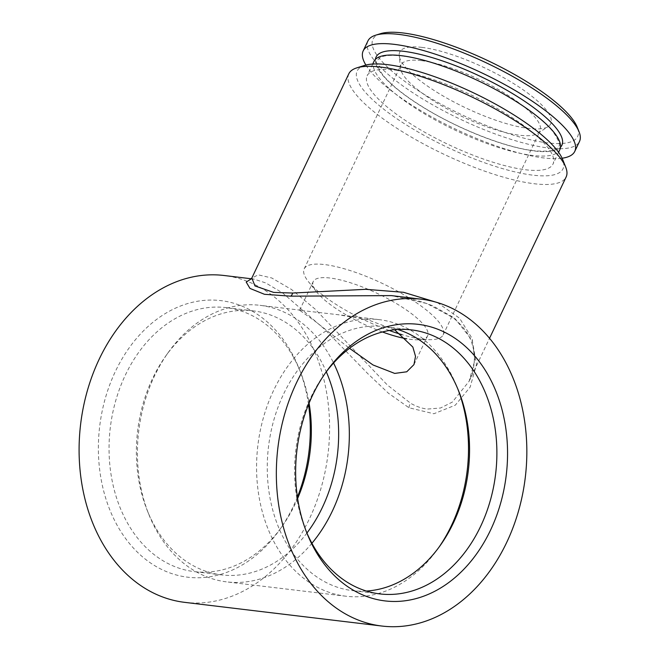 <?xml version="1.0" encoding="UTF-8"?>
<svg xmlns="http://www.w3.org/2000/svg" width="659" height="659" viewBox="0 0 659 659"><rect width="100%" height="100%" fill="white"/><g stroke="black" fill="none" stroke-linecap="round" stroke-linejoin="round"><path stroke-width="0.49" stroke-dasharray="3.29 2.47" d="M373.95 61.427A102.878 27.266 -154.6 0 0 425.352 114.345A102.878 27.266 -154.6 0 0 532.571 155.45A102.878 27.266 -154.6 0 0 559.821 149.684M421.908 47.382A83.569 22.142 -154.6 0 0 399.222 55.694A83.569 22.142 -154.6 0 0 447.066 98.24A83.569 22.142 -154.6 0 0 528.625 128.439A83.569 22.142 -154.6 0 0 548.296 126.479A83.569 22.142 -154.6 0 0 514.325 84.014A83.569 22.142 -154.6 0 0 421.908 47.382M421.389 60.636A76.922 20.388 -154.6 0 0 401.018 64.944A76.922 20.388 -154.6 0 0 400.507 68.289A76.922 20.388 -154.6 0 0 444.545 107.45A76.922 20.388 -154.6 0 0 519.613 135.243A76.922 20.388 -154.6 0 0 537.719 133.439A76.922 20.388 -154.6 0 0 539.993 130.935A76.922 20.388 -154.6 0 0 501.557 91.37A76.922 20.388 -154.6 0 0 421.389 60.636M380.375 33.716A113.323 30.034 -154.6 0 0 417.122 89.888A113.323 30.034 -154.6 0 0 547.621 142.871A113.323 30.034 -154.6 0 0 577.235 127.195M367.895 40.982A117.121 31.039 -154.6 0 0 426.414 101.222A117.121 31.039 -154.6 0 0 548.477 148.02A117.121 31.039 -154.6 0 0 579.5 141.454M365.885 65.052A117.121 31.039 -154.6 0 0 543.757 157.946A117.121 31.039 -154.6 0 0 562.111 158.226M375.416 59.359A102.837 27.25 -154.6 0 0 431.175 112.104A102.837 27.25 -154.6 0 0 534.638 151.018A102.837 27.25 -154.6 0 0 560.504 147.245M394.395 70.002A102.878 27.266 25.4 0 1 501.614 111.107A102.878 27.266 25.4 0 1 553.016 164.025A102.878 27.266 25.4 0 1 525.767 169.791A102.878 27.266 25.4 0 1 418.547 128.686A102.878 27.266 25.4 0 1 367.145 75.769A102.878 27.266 25.4 0 1 394.395 70.002M306.262 531.434A132.953 100.605 -83.1 0 1 305.471 529.506A132.953 100.605 -83.1 0 1 310.834 397.435A132.953 100.605 -83.1 0 1 324.055 374.864A132.953 100.605 -83.1 0 1 325.274 373.183M366.363 591.041A132.953 100.605 -83.1 0 1 352.565 590.637A132.953 100.605 -83.1 0 1 283.535 394.156A132.953 100.605 -83.1 0 1 384.279 326.633A132.953 100.605 -83.1 0 1 397.781 329.508M438.869 547.365A139.28 105.399 -83.1 0 1 437.634 549.12A139.28 105.399 -83.1 0 1 345.934 596.214A139.28 105.399 -83.1 0 1 273.625 390.375A139.28 105.399 -83.1 0 1 379.172 319.64A139.28 105.399 -83.1 0 1 457.099 387.121A139.28 105.399 -83.1 0 1 457.881 389.115M311.913 543.28A139.28 105.399 -83.1 0 1 226.77 581.897A139.28 105.399 -83.1 0 1 148.835 514.424A139.28 105.399 -83.1 0 1 154.453 376.058A139.28 105.399 -83.1 0 1 168.3 352.417A139.28 105.399 -83.1 0 1 260 305.323A139.28 105.399 -83.1 0 1 333.578 363.01M306.937 533.016A132.953 100.605 -83.1 0 1 221.655 574.903A132.953 100.605 -83.1 0 1 147.262 510.494A132.953 100.605 -83.1 0 1 152.633 378.423A132.953 100.605 -83.1 0 1 165.846 355.86A132.953 100.605 -83.1 0 1 253.377 310.9A132.953 100.605 -83.1 0 1 326.304 371.808M297.629 498.484A132.953 100.605 -83.1 0 1 295.1 504.102A132.953 100.605 -83.1 0 1 281.879 526.673A132.953 100.605 -83.1 0 1 194.356 571.625A132.953 100.605 -83.1 0 1 125.325 375.144A132.953 100.605 -83.1 0 1 226.07 307.621A132.953 100.605 -83.1 0 1 300.463 372.03A132.953 100.605 -83.1 0 1 309.087 403.143M297.415 497.001A139.28 105.399 -83.1 0 1 293.271 506.466A139.28 105.399 -83.1 0 1 279.424 530.108A139.28 105.399 -83.1 0 1 137.797 552.555A139.28 105.399 -83.1 0 1 115.416 371.371A139.28 105.399 -83.1 0 1 209.982 300.076A139.28 105.399 -83.1 0 1 298.889 368.109A139.28 105.399 -83.1 0 1 308.519 404.535M382.442 331.971A63.313 16.78 25.4 0 1 316.699 292.052A63.313 16.78 25.4 0 1 313.231 281.566A63.313 16.78 25.4 0 1 329.994 278.016A63.313 16.78 25.4 0 1 395.977 303.313A63.313 16.78 25.4 0 1 427.609 335.876A63.313 16.78 25.4 0 1 417.287 339.813A63.313 16.78 25.4 0 1 410.837 339.426A63.313 16.78 25.4 0 1 406.743 338.817M394.593 329.772L367.673 319.739L338.174 314.714L299.598 310.274L314.277 320.628L349.509 348.314M389.296 330.488A76.922 20.388 25.4 0 1 308.396 281.624A76.922 20.388 25.4 0 1 304.178 268.88A76.922 20.388 25.4 0 1 324.558 264.572A76.922 20.388 25.4 0 1 404.725 295.306A76.922 20.388 25.4 0 1 443.153 334.871A76.922 20.388 25.4 0 1 430.615 339.657A76.922 20.388 25.4 0 1 422.781 339.179A76.922 20.388 25.4 0 1 402.048 334.681M364.658 65.398A113.958 30.199 -154.6 0 0 401.611 121.89A113.958 30.199 -154.6 0 0 532.834 175.162A113.958 30.199 -154.6 0 0 562.621 159.396M348.8 73.816A120.292 31.879 -154.6 0 0 408.901 135.688A120.292 31.879 -154.6 0 0 534.26 183.746A120.292 31.879 -154.6 0 0 566.122 177.007M437.403 302.588L459.628 318.264L472.132 338.512L474.818 360.284L469.159 381.215L452.305 402.114L440.492 408.02L427.263 409.082C421.744 408.382 416.191 406.446 410.615 403.275L387.344 384.996L315.356 309.31L291.575 289.532L271.788 277.991L258.27 274.852L251.829 278.024M251.112 278.963L253.822 279.07L265.791 282.942L282.604 292.942L324.838 329.442L367.813 373.678L388.382 393.184L408.975 407.756L433.844 413.761L455.278 405.186L470.155 387.105L476.506 364.361L472.215 340.472L455.303 318.898L426.867 303.502L391.388 295.603C406.512 297.316 420.36 300.768 432.947 305.949L451.3 316.246C462.692 325.216 469.694 334.681 472.289 344.649C475.872 356.33 474.826 368.521 469.159 381.215L489.513 338.339M184.709 602.351A164.61 124.559 96.9 0 0 309.442 518.748A164.61 124.559 96.9 0 0 223.978 275.487M408.975 407.756A6.335 4.168 -61.5 0 1 410.615 403.275M401.949 55.974C429.652 59.005 476.819 77.358 511.532 98.759C531.187 110.852 545.092 121.931 553.239 131.998C558.972 140.754 560.751 145.557 558.577 146.397C557.456 150.491 549.235 151.941 533.922 150.73C506.219 147.698 459.051 129.345 424.338 107.944C404.717 95.876 390.828 84.805 382.665 74.747C376.899 65.941 375.103 61.13 377.286 60.307L380.441 57.407C384.386 55.323 391.561 54.845 401.949 55.974M400.507 68.289L399.222 55.694M558.585 152.287L553.016 164.025M305.471 529.506L307.045 533.428M379.864 593.916L352.565 590.637M440.088 545.677L437.634 549.12M147.262 510.494L148.835 514.424M221.655 574.903L194.356 571.625M281.879 526.673L279.424 530.108M345.934 596.214L226.77 581.897M413.976 364.584L427.609 335.876M443.153 334.871L539.993 130.935M417.287 339.813L430.615 339.657M253.814 279.07L251.318 278.773M250.832 279.152L253.822 279.07M316.699 292.052L308.396 281.624M304.178 268.88L401.018 64.944M299.598 310.274L313.231 281.566M379.172 319.64L338.174 314.714M300.99 310.249L260 305.323M300.463 372.03L298.889 368.109M253.377 310.9L226.07 307.621M165.846 355.86L168.3 352.417M458.672 391.042L457.099 387.121M411.578 329.912L384.279 326.633M324.055 374.864L326.51 371.429M372.714 64.03L367.145 75.769M537.719 133.439L548.296 126.479"/><path stroke-width="0.99" d="M558.585 152.287L559.821 149.684A102.878 27.266 -154.6 0 0 508.419 96.766A102.878 27.266 -154.6 0 0 401.199 55.661A102.878 27.266 -154.6 0 0 373.95 61.427L372.714 64.03M562.111 158.226A117.121 31.039 -154.6 0 0 574.78 151.381L579.5 141.454A117.121 31.039 -154.6 0 0 579.08 131.816L577.235 127.195A113.323 30.034 -154.6 0 0 507.743 70.719A113.323 30.034 -154.6 0 0 402.913 32.95A113.323 30.034 -154.6 0 0 380.375 33.716L375.622 35.207A117.121 31.039 -154.6 0 0 367.895 40.982L363.183 50.908A117.121 31.039 -154.6 0 0 365.885 65.052M579.08 131.816A117.121 31.039 -154.6 0 0 507.257 73.446A117.121 31.039 -154.6 0 0 398.917 34.416A117.121 31.039 -154.6 0 0 375.622 35.207M574.78 151.381A117.121 31.039 -154.6 0 0 516.269 91.14A117.121 31.039 -154.6 0 0 394.206 44.342A117.121 31.039 -154.6 0 0 363.183 50.908M560.504 147.245A102.837 27.25 -154.6 0 0 514.135 94.55A102.837 27.25 -154.6 0 0 403.324 51.27A102.837 27.25 -154.6 0 0 375.416 59.359M490.518 530.165A139.28 105.399 -83.1 0 1 395.952 601.461A139.28 105.399 -83.1 0 1 307.045 533.428A139.28 105.399 -83.1 0 1 312.663 395.071A139.28 105.399 -83.1 0 1 326.51 371.429A139.28 105.399 -83.1 0 1 468.137 348.982A139.28 105.399 -83.1 0 1 490.518 530.165M325.274 373.183A132.953 100.605 -83.1 0 1 411.578 329.912A132.953 100.605 -83.1 0 1 480.609 526.393A132.953 100.605 -83.1 0 1 379.864 593.916A132.953 100.605 -83.1 0 1 306.262 531.434M397.781 329.508A132.953 100.605 -83.1 0 1 458.672 391.042A132.953 100.605 -83.1 0 1 453.31 523.114A132.953 100.605 -83.1 0 1 440.088 545.677A132.953 100.605 -83.1 0 1 366.363 591.041M457.881 389.115A139.28 105.399 -83.1 0 1 451.481 525.478A139.28 105.399 -83.1 0 1 438.869 547.365M333.578 363.01A139.28 105.399 -83.1 0 1 332.309 511.162A139.28 105.399 -83.1 0 1 311.913 543.28M326.304 371.808A132.953 100.605 -83.1 0 1 322.399 507.381A132.953 100.605 -83.1 0 1 306.937 533.016M349.509 348.314L373.027 364.971L394.7 373.414L406.735 371.791L413.976 364.584L415.516 356.321L412.855 347.062L394.593 329.772M489.513 338.339L566.122 177.007A120.292 31.879 -154.6 0 0 565.694 167.106L562.621 159.396A113.958 30.199 -154.6 0 0 492.734 102.606A113.958 30.199 -154.6 0 0 387.319 64.631A113.958 30.199 -154.6 0 0 364.658 65.398L356.741 67.885A120.292 31.879 -154.6 0 0 348.8 73.816L251.837 278.024L254.984 285.948L273.666 292.407L292.645 293.041L365.803 289.317L403.588 292.308L437.403 302.588M565.694 167.106A120.292 31.879 -154.6 0 0 491.935 107.162A120.292 31.879 -154.6 0 0 380.663 67.07A120.292 31.879 -154.6 0 0 356.741 67.885M421.225 299.186A164.61 124.559 -83.1 0 1 506.689 542.448A164.61 124.559 -83.1 0 1 381.956 626.05A164.61 124.559 -83.1 0 1 296.492 382.788A164.61 124.559 -83.1 0 1 421.225 299.186L391.397 295.603L290.66 296.163L264.465 294.293L249.959 288.411L246.211 282.077L251.112 278.963M251.318 278.773L223.978 275.487A164.61 124.559 96.9 0 0 99.245 359.089A164.61 124.559 96.9 0 0 184.709 602.351L381.956 626.05M308.519 404.535A139.28 105.399 -83.1 0 1 297.415 497.001M402.048 334.681A76.922 20.388 25.4 0 1 389.296 330.488M406.743 338.817A63.313 16.78 25.4 0 1 382.442 331.971M309.087 403.143A132.953 100.605 -83.1 0 1 297.629 498.484M290.66 296.163A6.335 3.46 89.1 0 0 292.645 293.041M251.829 278.024L250.832 279.152"/></g></svg>
